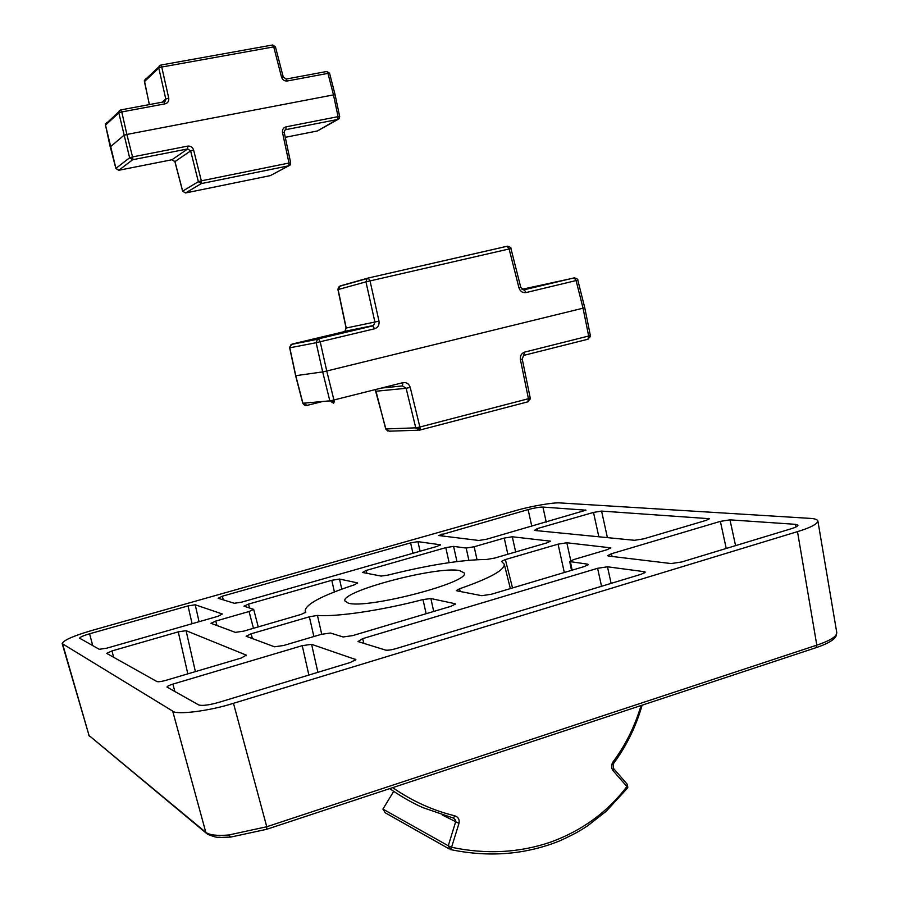 <?xml version="1.0" encoding="UTF-8"?>
<svg xmlns="http://www.w3.org/2000/svg" width="899" height="899" viewBox="0 0 899 899"><rect width="100%" height="100%" fill="white"/><g stroke="black" fill="none" stroke-linecap="round" stroke-linejoin="round"><path stroke-width="1.35" d="M450.534 849.577C489.112 857.59 525.578 854.657 559.92 840.79C576.686 833.036 580.428 830.474 587.71 825.765L606.331 811.156L627.401 788.153L627.165 784.175M348.138 603.083L344.913 600.97C340.406 591.317 437.408 565.774 459.647 570.573L464.255 572.978C470.683 582.271 366.331 609.466 348.138 603.083M817.876 520.971L836.767 632.548L836.07 635.02C833.631 638.301 827.215 641.684 816.809 645.156L266.756 826.743L228.784 834.991C217.019 835.969 209.366 835.07 205.804 832.317L89.046 735.506L62.166 643.583C63.503 640.245 73.493 635.84 92.159 630.379L516.172 510.486C530.432 506.261 554.323 502.159 560.425 502.946L810.134 518.375C814.73 518.622 817.315 519.487 817.876 520.971C817.393 524.072 810.595 527.623 797.492 531.635L233.47 703.299C209.759 710.974 176.159 715.199 172.675 711.098L62.166 643.583M392.706 787.636C412.045 801.031 432.722 810.415 454.748 815.798C458.321 817.045 459.726 819.573 458.984 823.372L451.556 847.296C486.348 854.578 519.51 852.814 551.031 841.97C582.181 830.552 607.477 812.078 626.929 786.535L613.051 770.668C611.106 767.892 611.095 764.982 613.006 761.936C625.558 745.069 634.908 726.268 641.043 705.535M454.748 815.798L453.422 818.09L422.979 807.662C412.338 802.987 401.246 796.638 389.728 788.625M217.906 616.309L106.869 648.157L99.261 649.292L79.606 638.189C80.033 637.088 83.36 635.627 89.585 633.795L188.037 605.915L195.218 604.769L222.379 614.006L217.906 616.309M235.358 632.379L210.962 623.288L215.76 621.074L249.057 611.5L253.675 609.376L243.977 606.173L248.506 604.117L331.798 580.282L339.519 579.046L357.487 582.878L354.7 584.71C322.179 595.464 305.66 604.184 305.166 610.882L305.851 612.185L301.187 614.399L243.708 631.132L235.358 632.379M366.196 570.438L445.792 547.648L453.59 546.378L466.165 548.053L474.155 546.749L504.26 538.085L512.306 536.77L550.469 541.164L546.828 542.895L494.731 558.054L486.797 559.448C461.457 559.74 428.531 564.965 387.997 575.113L381.097 576.079L362.522 572.461L366.196 570.438L366.938 573.326M566.819 542.771L610.837 547.851L607.117 549.694L573.596 559.616L569.719 561.549L587.586 564.156L588.351 564.516L584.417 566.505L491.348 594.261L481.752 595.689L456.917 590.845L456.389 590.542L459.513 588.789C489.876 578.226 504.788 570.022 504.26 564.19L501.485 561.426L505.362 559.56L558.077 544.165L566.819 542.771L570.764 560.661M450.95 606.308L352.666 635.615L343.171 636.975L330.427 633.031L321.224 634.357L283.612 645.493L274.498 646.797L246.112 636.222L251.136 633.806L309.368 616.793L317.448 615.422C336.676 617.029 381.345 610.455 422.991 599.566L430.857 598.543L454.916 603.679L455.467 604.016L450.95 606.308M478.875 540.479L438.566 535.512L528.118 509.587C534.467 507.901 539.4 507.058 542.929 507.07L585.957 510.183L486.764 539.186L478.875 540.479M611.387 553.773L720.369 521.375L729.977 519.847L795.503 524.331L798.009 525.196C797.84 526.23 795.57 527.421 791.187 528.758L681.633 561.987L671.148 563.561L608.398 556.02L607.6 555.672L611.387 553.773L612.073 556.47M311.593 644.325L355.858 659.585L350.464 662.439L218.918 702.344C208.95 705.131 202.219 705.996 198.735 704.951L166.989 687.072C167.192 686.252 169.169 685.263 172.9 684.105L302.244 645.662L311.593 644.325L317.886 672.317M241.19 658.057L165.967 680.329C161.438 681.577 158.438 681.993 156.954 681.577L106.666 653.371L111.97 650.932L178.26 631.862L186.082 630.671L246.315 655.135L241.19 658.057M537.287 528.59L593.497 512.419L601.588 511.082L709.48 518.712L706.131 520.375L643.808 538.827L634.447 540.299L534.388 530.421L537.287 528.59L537.838 530.758M607.488 566.797L644.325 571.685L645.257 572.124L641.257 574.236L395.852 648.673C391.144 649.988 387.716 650.46 385.559 650.089L358.004 641.56L362.657 638.638L597.599 568.303L607.488 566.797L611.118 583.372M234.347 603.285L218.142 598.273L222.334 596.206L410.618 542.872L417.945 541.648L440.544 544.794L436.869 546.446L241.853 602.105L234.347 603.285M458.984 823.372L442.297 814.977M393.695 791.39L382.918 809.1L448.286 845.79L455.613 821.922L455.703 820.337L453.546 818.124M450.208 849.499L448.286 845.79L451.556 847.296L450.399 849.544M613.006 761.936L613.388 768.297M613.051 770.668L613.5 768.42L627.288 784.321L627.828 787.333M382.918 809.1L385.266 812.808L449.051 848.847M357.6 583.451L357.487 582.878M505.362 559.56L512.531 587.946M459.513 588.789L460.209 591.486M430.857 598.543L433.711 611.444M317.448 615.422L321.718 634.211M426.137 613.702L422.991 599.566M313.875 636.537L309.368 616.793M149.403 104.576L144.391 81.461L145.469 78.943M115.949 168.506L105.498 125.073L106.666 122.478M159.022 67.818L159.101 66.121L160.764 65.076L161.741 67.043L159.022 67.818L158.73 67.189M119.061 112.701L119.129 111.004L120.691 109.948L121.781 111.937L119.061 112.701L118.78 112.049M132.827 158.887L132.636 159.752L129.613 157.786L132.558 156.909L132.827 158.887L129.894 157.651M201.556 182.767L201.309 183.598L198.353 181.677L201.331 180.834L201.556 182.767L198.657 181.553M290.422 164.506L288.837 165.787L288.984 163.034L290.68 162.865L284.219 132.389L282.511 132.524L288.984 163.034L201.331 180.834L193.611 150.032L190.633 150.897L174.968 161.584L172.08 159.719L118.713 170.282L115.87 168.45L110.296 146.998M338.046 116.656L339.665 116.544L335.102 94.788L333.484 94.889L338.046 116.656L286.028 126.849L285.882 129.647L337.833 119.443L338.046 116.656M161.966 102.228L165.776 99.002L158.786 67.987L144.436 81.629M171.956 159.752L118.825 170.271L132.636 159.752L187.7 148.931L187.711 146.11L132.558 156.909L126.871 134.445L123.916 135.344L110.217 146.942L105.531 125.197M118.837 170.259L115.915 168.371L129.613 157.786L118.825 112.858L105.453 125.141L105.554 123.792M175.002 161.73L182.677 191.116L198.353 181.677L190.633 150.897L187.7 148.931L171.967 159.752M182.711 191.24L185.531 192.97L182.609 191.195L174.9 161.674L172.08 159.73M270.194 175.642L185.531 192.97L201.309 183.598L288.837 165.787L270.318 175.608L288.882 165.776M317.302 130.984L285.264 137.322L317.313 130.984M275.352 46.995L273.734 46.883L272.487 45.029M329.461 73.437L327.955 73.37L333.484 94.889L126.871 134.445L121.781 111.937L165.101 103.835L164.112 101.834L165.416 100.946L165.776 99.002L168.731 98.092L161.741 67.043L273.734 46.883L281.522 77.1L283.23 77.011L286.185 79.045L287.264 80.989L327.955 73.37L326.843 71.459L286.219 79.056M338.002 119.398L317.471 130.951L339.384 118.196M289.905 165.236L290.557 164.292M284.118 132.49L284.736 130.265L285.882 129.647L284.623 130.4M419.619 430.127L527.814 401.842L528.432 398.718L530.196 398.088M420.08 428.823L419.451 430.172L415.765 427.834L419.878 427.025L420.08 428.823L415.934 428.317M334.158 401.831L333.63 403.246L329.832 400.853L333.922 399.988L334.158 401.831L330 401.347M524.252 355.262L587.957 339.226L588.676 336.024L590.306 335.507M291.748 344.384L289.736 347.048M340.002 286.163L338.103 289.568M302.896 403.19L306.559 405.528L305.031 403.067M303.075 403.73L302.783 403.258C304.042 405.067 305.278 405.82 306.48 405.528L322.539 401.505M386.042 429.419L389.424 431.183L418.192 430.216M368.23 278.027L507.328 246.225C510.115 246.955 511.329 247.719 510.947 248.551L509.115 248.967L507.126 246.247L368.23 278.027L370.04 280.87L378.985 321.089L374.894 322.033L373.579 325.483L372.669 325.876L318.46 338.799L320.213 341.777L326.753 371.006L583.046 308.188L576.102 280.6L574.203 277.858L523.263 289.849M402.876 382.671L402.471 385.918L406.123 388.289L410.225 387.424C408.989 383.761 406.539 382.176 402.876 382.671L333.922 399.988L326.753 371.006L322.674 371.905L329.832 400.853L302.918 403.246L295.76 375.692L322.674 371.905L316.145 342.71L289.804 347.812L295.749 375.636M378.985 321.089C379.468 325.033 377.973 327.596 374.49 328.809L316.145 342.71L317.437 339.26L318.594 338.799L372.804 325.876L344.014 331.697L344.901 331.315L346.227 328.011L374.894 322.033L365.96 281.859L338.103 289.557L346.216 327.978M337.945 289.602L346.059 328.023L344.89 331.326L373.579 325.483L372.804 325.876L374.49 328.809M526.072 292.568L524.218 289.77L574.203 277.858C577.068 278.656 578.259 279.42 577.81 280.151L526.072 292.568C522.566 292.995 520.206 291.411 518.959 287.815L509.115 248.967L365.96 281.859L367.152 278.521L339.249 286.376L338.035 288.748M518.959 287.815L520.768 287.343L523.645 289.871M577.81 280.151L584.755 307.716L583.046 308.188L588.676 336.024L524.735 352.082C521.442 353.262 520.004 355.779 520.42 359.622L522.24 359.072L524.735 352.082M344.014 331.697L292.04 344.081L317.437 339.26L291.051 344.519L289.658 347.767L295.625 375.692L302.772 403.258M507.845 246.18L507.126 246.247M574.832 277.813L522.016 289.298M528.061 401.774L530.219 398.145M588.137 339.17L590.429 335.923L584.755 307.716M375.198 389.627L385.896 428.947L415.765 427.834L406.123 388.289L375.996 391.234L375.085 389.649M627.412 784.58L627.401 788.153M62.672 644.19L89.046 735.506L206.141 833.081M209.737 834.384L207.68 834.362L205.804 832.317L172.675 711.098M836.07 635.02L835.036 637.638L833.676 638.166M797.492 531.635L816.809 645.156L815.955 647.707L266.879 829.238M233.47 703.299L266.756 826.743L266.711 829.294L230.897 837.036L228.784 834.991M195.218 604.769L199.061 621.703M192.083 623.715L188.037 605.915M89.585 633.795L92.743 645.651M339.519 579.046L341.777 589.148M248.506 604.117L249.517 607.982M334.406 591.924L331.798 580.282M253.462 628.289L249.057 611.5M215.76 621.074L216.951 625.592M449.118 562.639L445.792 547.648M512.306 536.77L515.666 551.964M549.997 541.681L549.84 540.895M507.834 554.245L504.26 538.085M474.155 546.749L477.021 559.684M468.873 560.279L466.165 548.053M453.59 546.378L456.962 561.572M610.241 548.48L610.05 547.525M564.314 572.494L558.077 544.165M570.438 561.886L572.135 570.168M587.789 565.168L587.586 564.156M455.096 604.566L454.916 603.679M251.136 633.806L252.405 638.661M585.463 510.654L585.328 509.969M542.929 507.07L546.244 522.128M442.083 533.961L442.634 536.13M531.792 526.263L528.118 509.587M726.235 548.457L720.369 521.375M729.977 519.847L735.573 545.626M796.02 526.949L795.503 524.331M355.611 660.124L355.42 659.225M172.9 684.105L174.878 691.601M308.863 675.059L302.244 645.662M246.438 655.731L246.315 655.135M186.082 630.671L195.386 671.62M111.97 650.932L113.679 657.36M187.812 673.868L178.26 631.862M598.835 536.782L593.497 512.419M708.727 519.408L708.524 518.386M601.588 511.082L607.398 537.636M644.572 572.91L644.325 571.685M601.543 586.283L597.599 568.303M362.657 638.638L363.881 643.381M417.945 541.648L420.08 551.233M440.24 545.165L440.117 544.592M412.933 553.278L410.618 542.872M222.334 596.206L223.289 599.869M105.453 124.287L120.814 109.914L164.112 101.834L120.848 109.914M290.68 162.865L290.265 164.641L289.163 164.944M339.665 116.544L339.26 118.297L338.204 118.578M286.006 79.09L326.843 71.459L329.585 73.28L335.102 94.788M281.522 77.1C282.533 79.921 284.455 81.213 287.264 80.989M168.731 98.092C169.102 101.115 167.899 103.025 165.101 103.835M282.511 132.524C282.185 129.546 283.354 127.647 286.028 126.849M187.711 146.11C190.655 145.852 192.622 147.166 193.611 150.032M522.24 359.072L530.241 398.111L529.972 399.504L528.59 400.493M590.373 335.529L590.149 336.855L588.811 337.799M410.225 387.424L419.878 427.025L528.432 398.718L520.42 359.622M340.294 285.893L367.949 278.106M322.674 401.482L306.559 405.528M402.471 385.918L381.401 388.065M89.406 736.247L88.473 734.674M836.789 632.705L836.003 636.245M816.337 647.583C826.046 644.291 832.283 640.976 835.036 637.638M207.68 834.362C219.716 838.969 216.996 836.587 221.053 837.407L230.369 837.081M642.111 705.176C635.986 726.561 626.491 745.979 613.612 763.442M305.166 610.882L305.548 612.635M504.26 564.19L510.362 588.587M258.26 626.895L253.675 609.376M571.517 570.348L569.719 561.549M149.335 104.587L144.357 80.449L160.764 65.076L272.678 44.972L275.442 46.838L283.23 77.011M165.416 100.946L164.528 101.699M165.416 100.935L164.112 101.834M339.53 117.994L338.878 118.904M375.996 391.234L385.705 428.935L387.918 431.149M510.947 248.551L520.768 287.343"/></g></svg>
